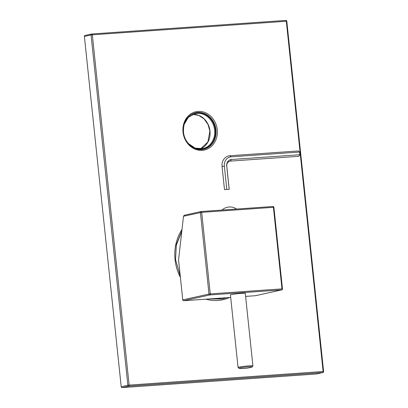<?xml version="1.0" encoding="UTF-8"?>
<svg xmlns="http://www.w3.org/2000/svg" width="408" height="408" viewBox="0 0 408 408"><rect width="100%" height="100%" fill="white"/><g stroke="black" fill="none" stroke-linecap="round" stroke-linejoin="round"><path stroke-width="0.61" d="M255.602 295.662A0.933 0.816 -102.5 0 1 255.398 295.708L245.601 296.397M183.498 216.255L184.314 215.24L201.042 211.543A0.933 0.933 0 0 1 201.175 211.523A0.933 0.454 -94 0 0 201.144 211.528A0.933 0.816 77.5 0 0 200.425 212.512L208.998 294.061L210.258 293.903A0.933 0.454 86 0 1 209.911 294.928L281.637 289.91A0.933 0.454 86 0 0 281.984 288.884L282.469 288.884L273.901 207.335L273.416 207.335A0.933 0.454 -94 0 0 272.906 206.504L201.175 211.523A0.933 0.454 -94 0 1 201.685 212.359L210.258 293.903L281.984 288.884L273.416 207.335L201.685 212.359L183.498 216.255L178.561 259.916L182.759 299.865A0.933 0.816 -102.5 0 0 183.671 300.732L230.693 297.437M245.295 293.464A7.563 0.474 174 0 0 245.376 293.377A7.563 0.474 174 0 0 239.69 293.515A7.563 0.474 174 0 0 231.254 294.632A7.563 0.474 174 0 0 230.336 294.959A7.563 0.474 174 0 0 230.438 295.025M273.901 207.335A0.933 0.933 0 0 0 272.906 206.504A0.933 0.454 -94 0 0 272.87 206.509L201.21 211.523M229.204 189.292L226.772 166.122A4.774 4.167 77.5 0 1 230.438 161.094L298.906 156.3L299.88 154.714L299.6 152.041L298.345 150.95L229.877 155.744A10.164 8.874 77.5 0 0 222.064 166.454L224.497 189.618L229.204 189.292L224.497 189.618M299.88 154.714L231.412 159.508A6.12 5.345 77.5 0 0 226.705 165.959L229.138 189.128M299.6 152.041L231.132 156.835A8.818 7.696 77.5 0 0 224.354 166.122L226.787 189.292M316.312 373.973A0.933 0.816 -102.5 0 1 316.108 374.014L122.12 387.6A0.933 0.816 -102.5 0 1 121.207 386.728L84.39 36.45A0.933 0.816 -102.5 0 1 85.104 35.465M221.977 298.993A42.947 37.49 77.5 0 0 226.109 297.758A42.947 37.49 -102.5 0 1 221.977 298.993M203.49 149.262A18.671 16.3 77.5 0 0 215.541 129.943A18.671 16.3 77.5 0 0 195.432 112.802M286.793 21.231A0.933 0.933 0 0 0 285.804 20.4L91.81 33.986A0.933 0.454 -94 0 1 92.32 34.818L91.061 34.971L127.877 385.254L129.137 385.101A0.933 0.454 86 0 1 128.79 386.126L322.779 372.54A0.933 0.454 86 0 0 323.126 371.515L323.61 371.515L286.793 21.231L92.32 34.818L129.137 385.101L323.126 371.515L286.314 21.231A0.933 0.454 -94 0 0 285.804 20.4A0.933 0.454 -94 0 0 285.768 20.405L91.841 33.986M85.002 35.481L91.672 34.002A0.933 0.933 0 0 1 91.81 33.986A0.933 0.454 -94 0 0 91.78 33.986A0.933 0.816 77.5 0 0 91.061 34.971L84.39 36.45M255.505 295.693L281.744 289.894A0.933 0.816 77.5 0 1 281.637 289.91L255.398 295.708M182.759 299.865L208.998 294.061A0.933 0.816 77.5 0 0 209.911 294.928L183.671 300.732M248.783 366.838A6.742 0.423 174 0 0 241.358 367.659A6.742 0.423 174 0 0 239.139 368.342A30.345 30.345 0 0 0 252.027 366.991A6.742 0.423 174 0 0 248.783 366.838M245.279 293.316L252.904 365.864A7.472 0.469 174 0 0 249.033 365.859A7.472 0.469 174 0 0 238.048 367.43L239.139 368.342M230.438 161.094L231.412 159.508M231.132 156.835L229.877 155.744M224.354 166.122L222.064 166.454M195.651 112.751A18.671 16.3 -102.5 0 1 215.985 129.841A18.671 16.3 -102.5 0 1 203.714 149.216C194.667 151.582 184.345 142.968 183.493 132.085C183.146 121.849 187.201 115.403 195.651 112.751M183.008 132.085A19.604 17.116 -102.5 0 1 198.079 111.425A19.604 17.116 -102.5 0 1 217.245 129.688A19.604 17.116 -102.5 0 1 202.174 150.348A19.604 17.116 -102.5 0 1 183.008 132.085M229.536 297.519A43.88 38.306 -102.5 0 1 205.923 299.176M180.397 277.389A43.88 38.306 -102.5 0 1 175.063 259.595A43.88 38.306 -102.5 0 1 181.999 229.526M122.12 387.6L128.79 386.126A0.933 0.816 77.5 0 1 127.877 385.254L121.207 386.728M323.61 371.515A0.933 0.933 0 0 1 322.886 372.524A0.933 0.816 77.5 0 1 322.779 372.54L316.108 374.014M226.323 297.743A42.947 37.49 -102.5 0 1 222.202 298.947L208.294 299.008M189.485 144.738A17.927 15.647 77.5 0 0 202.842 148.645A17.927 15.647 77.5 0 0 214.618 130.045A17.927 15.647 77.5 0 0 195.101 113.638L188.323 117.356L184.11 124.43M192.831 114.357L198.788 115.418L204.117 118.947L208.014 124.45L209.88 131.111L207.876 142.03L200.481 148.951A17.927 15.647 77.5 0 0 209.993 131.07A17.927 15.647 77.5 0 0 192.836 114.352M198.094 149.318A18.488 16.136 77.5 0 0 215.378 129.953A18.488 16.136 77.5 0 0 190.516 115.031M220.351 298.161A42.014 36.674 -102.5 0 1 218.872 298.641L220.346 298.166M221.845 298.059A42.014 36.674 -102.5 0 1 221.111 298.233L210.962 298.819M281.744 289.894A0.933 0.933 0 0 0 282.469 288.884M252.904 365.864L252.027 366.991M230.423 294.877L238.048 367.43M236.589 209.044A11.745 11.745 0 0 0 221.983 210.069M322.886 372.524L316.215 374.003M180.249 276.007L175.547 259.595L176.358 244.438L181.841 230.897M188.323 143.494L195.126 148.13L202.842 148.645M176.108 245.672L181.779 231.423"/></g></svg>
